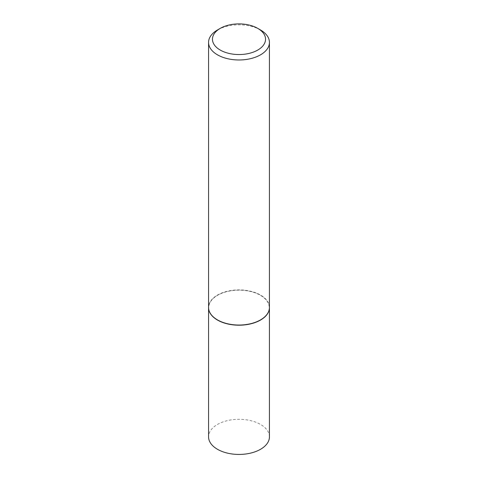 <?xml version="1.0" encoding="UTF-8"?>
<svg xmlns="http://www.w3.org/2000/svg" width="478" height="478" viewBox="0 0 478 478"><rect width="100%" height="100%" fill="white"/><g stroke="black" fill="none" stroke-linecap="round" stroke-linejoin="round"><path stroke-width="0.36" stroke-dasharray="2.39 1.79" d="M269.437 436.862A30.437 17.572 0 0 0 260.522 424.44A30.437 17.572 0 0 0 227.355 420.628A30.437 17.572 0 0 0 208.563 436.862M269.437 307.551A30.437 17.572 0 0 0 260.522 295.207A30.437 17.572 0 0 0 227.414 291.383A30.437 17.572 0 0 0 208.563 307.551M260.456 319.937A30.245 17.459 0 0 0 260.385 295.285A30.245 17.459 0 0 0 217.615 295.285A30.245 17.459 0 0 0 217.615 319.979M269.437 307.474A30.437 17.572 0 0 0 260.522 295.046A30.437 17.572 0 0 0 227.355 291.239A30.437 17.572 0 0 0 208.563 307.474M260.522 29.977A30.437 17.572 0 0 0 217.478 29.977"/><path stroke-width="0.72" d="M208.563 307.551A30.437 17.572 0 0 0 208.563 307.629L208.563 436.862A30.437 17.572 0 0 0 217.478 449.29A30.437 17.572 0 0 0 250.645 453.102A30.437 17.572 0 0 0 269.437 436.862L269.437 307.629A30.437 17.572 0 0 0 269.437 307.551M208.563 307.629A30.437 17.572 0 0 0 217.478 320.057A30.437 17.572 0 0 0 250.645 323.869A30.437 17.572 0 0 0 269.437 307.629M220.233 28.387A26.541 15.326 0 0 0 220.233 50.059A26.541 15.326 0 0 0 257.767 50.059A26.541 15.326 0 0 0 257.767 28.387A26.541 15.326 0 0 0 220.233 28.387L217.478 29.977A30.437 17.572 0 0 0 208.563 42.405L208.563 307.474A30.437 17.572 0 0 0 217.478 319.896L217.615 319.979A30.245 17.459 0 0 0 260.385 319.979A30.245 17.459 0 0 0 260.456 319.937M217.615 319.979L217.478 319.896A30.437 17.572 0 0 0 260.522 319.896A30.437 17.572 0 0 0 269.437 307.474L269.437 42.405A30.437 17.572 0 0 0 260.522 29.977L257.767 28.387L260.522 29.977M208.563 42.405A30.437 17.572 0 0 0 217.478 54.833A30.437 17.572 0 0 0 250.645 58.639A30.437 17.572 0 0 0 269.437 42.405"/></g></svg>
